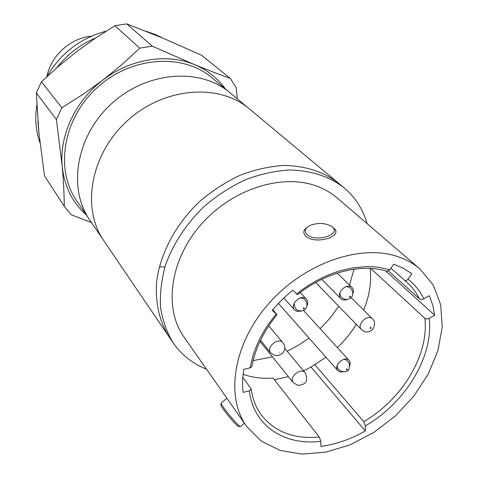 <?xml version="1.0" encoding="UTF-8"?>
<svg xmlns="http://www.w3.org/2000/svg" width="478" height="478" viewBox="0 0 478 478"><rect width="100%" height="100%" fill="white"/><g stroke="black" fill="none" stroke-linecap="round" stroke-linejoin="round"><path stroke-width="0.72" d="M344.094 187.812L229.942 92.702C200.431 67.47 147.2 71.126 111.87 103.397C76.289 135.399 67.434 188.015 89.649 219.856C67.434 188.015 76.289 135.399 111.87 103.397C147.2 71.126 200.431 67.47 229.942 92.702L211.945 77.705C183.05 53.028 131.432 56.308 97.381 87.414C63.084 118.257 54.761 169.302 76.492 200.473L103.78 240.673C81.063 208.151 90.515 153.868 127.477 120.617C164.187 87.092 219.133 83.011 249.271 108.805C219.133 83.011 164.187 87.092 127.477 120.617C90.515 153.868 81.063 208.151 103.78 240.673L169.098 336.87C159.341 321.335 154.938 302.066 156.7 281.022C160.512 252.689 176.286 223.334 200.246 200.909C212.8 190.352 226.285 181.706 240.697 174.972C255.336 169.499 269.849 166.32 284.237 165.43C305.669 165.902 323.791 171.841 338.609 183.241C323.791 171.841 305.669 165.902 284.237 165.43C269.849 166.32 255.336 169.499 240.697 174.972C226.285 181.706 212.8 190.352 200.246 200.909C176.286 223.334 160.512 252.689 156.7 281.022C154.938 302.066 159.341 321.335 169.098 336.87L173.114 342.786C166.78 332.21 162.586 320.374 160.53 307.27C159.813 293.653 161.468 279.618 165.49 265.176C173.424 243.159 186.51 223.393 204.751 205.881C217.418 195.227 231.017 186.492 245.549 179.686C260.307 174.147 274.928 170.915 289.417 169.989C310.993 170.425 329.217 176.364 344.094 187.812C355.333 197.354 362.993 209.298 367.086 223.632M159.365 266.694L164.88 267.094M398.407 256.841C361.069 243.565 304.785 262.775 269.174 303.112C233.372 343.324 225.03 396.346 246.534 426.292L261.149 441.027L280.102 450.401L302.144 454.1L325.96 452.128L350.243 444.767L373.73 432.512L395.252 416.063L413.733 396.256L428.228 374.083L437.932 350.643L442.228 327.131L440.71 304.833L433.241 285.055L420.013 269.066C413.846 263.772 406.641 259.697 398.407 256.841M420.013 269.066L337.265 198.029C331.409 193.004 324.658 189.073 317.016 186.223C282.355 173.066 231.967 188.977 200.939 224.648C169.744 260.199 163.572 308.483 183.952 336.984L246.534 426.292M206.508 369.171C192.64 363.698 181.509 354.897 173.114 342.786M390.932 268.2L407.19 282.564C412.311 287.176 416.38 292.59 419.385 298.822L388.536 271.026M314.763 364.571L363.77 421.656L365.312 425.862L365.347 430.959L310.987 367.02L325.96 357.221M370.08 268.409C371.436 279.546 370.181 291.024 366.315 302.837L363.615 310.049M356.283 324.287C351.067 332.772 344.769 340.539 337.396 347.596M370.743 268.445L424.852 318.3C429.268 354.652 402.088 399.494 363.77 421.656M365.347 430.959C350.798 439.198 335.992 444.349 320.929 446.416L320.774 441.296L319.256 437.017L272.998 378.05C262.261 378.869 252.27 377.602 243.033 374.238M319.256 437.017C294.084 439.342 274.742 431.957 261.227 414.862C255.963 407.698 252.641 399.118 251.255 389.116L242.764 377.238M277.037 314.679L276.17 313.95L267.943 324.909C266.162 327.275 260.588 336.918 259.076 340.294C256.453 345.905 254.469 350.864 253.137 355.166L250.048 367.833L251.894 366.554C255.115 348.629 263.498 331.338 277.037 314.679L272.777 309.636M385.728 270.942L434.681 315.229L428.216 318.784L426.495 318.957L424.852 318.3M419.385 298.822L420.712 299.413L422.779 299.27L429.334 295.691L432.721 305.125L434.681 315.229M276.17 313.95L272.245 310.258L279.098 302.67L286.489 295.535L292.739 290.2L297.418 294.729C325.894 271.785 362.27 263.175 387.043 271.337L389.803 269.831L393.687 264.214L403.318 268.272L411.845 273.673L407.328 279.959L405.756 280.7L404.573 280.383M389.803 269.831L380.153 267.561C378.074 267.071 369.38 266.455 366.244 266.616L352.358 267.943L340.133 270.811C324.789 275.43 310.276 283.143 296.593 293.964M251.255 389.116L249.343 390.825L243.057 392.378L242.651 387.628L242.627 379.472L243.684 369.357L250.048 367.833M274.36 379.783L288.377 376.598M303.512 370.814L310.987 367.02M253.137 360.627L272.418 356.833M287.153 351.228L298.386 345.265L309.051 338.083M320.14 328.685L330.161 317.978L338.765 306.273M349.502 285.085L354.013 269.198M221.105 403.42L220.979 404.991C219.193 404.938 235.451 425.091 238.229 426.352L238.659 426.388M221.135 403.038C220.848 403.229 221.505 404.49 223.095 406.82C227.432 413.237 238.122 425.605 240.123 426.525L240.595 426.436M91.495 36.119C70.505 38.001 50.841 55.824 46.91 76.528M146.334 31.375L155.296 34.464L162.418 37.941M39.985 142.803C35.784 130.948 34.733 118.365 36.83 105.052M46.766 76.791C60.539 53.291 80.34 38.079 106.17 31.148M39.077 134.414L37.905 121.561L39.077 134.414M56.697 67.894C67.267 54.373 80.37 44.335 95.994 37.792C80.37 44.335 67.267 54.373 56.697 67.894M225.383 88.908C217.604 78.117 207.321 70.027 194.528 64.638C167.198 53.028 130.38 58.758 102.937 80.047C75.225 100.954 59.141 135.818 62.206 166.344C64.333 186.324 72.369 202.523 86.315 214.951M64.279 206.317L44.52 175.886L38.927 132.92L36.334 92.941L56.392 119.524L62.206 166.344C63.49 181.066 64.183 194.391 64.279 206.317L71.3 214.807L91.465 222.533M102.937 80.047L82.664 94.572L61.877 107.735L41.449 81.762L58.465 66.364L76.48 51.761L95.397 38.198L114.929 25.704L139.749 48.147L122.087 64.399L102.937 80.047M56.392 119.524L61.877 107.735M194.528 64.638L152.231 46.145L126.784 23.9L162.777 38.091L201.531 55.233L230.241 78.344C219.653 74.628 207.751 70.057 194.528 64.638M139.749 48.147L152.231 46.145M237.309 98.844L236.144 87.564L230.241 78.344M41.449 81.762L36.334 92.941M126.784 23.9L114.929 25.704M302.09 382.281C302.849 380.912 302.849 380.912 302.09 382.281M343.102 371.872L340.097 371.962L337.832 370.659C332.945 365.706 344.752 355.088 349.155 360.484L350.207 362.874L349.794 365.849M346.562 370.002C346.562 368.711 346.867 368.556 347.476 369.53L346.562 370.002M371.089 328.004L370.169 328.476C370.187 327.143 370.492 326.988 371.089 328.004M279.66 352.358C280.437 350.948 280.437 350.948 279.66 352.358M301.038 311.184L296.862 311.375L294.603 309.983C289.166 304.546 301.475 293.283 306.416 299.174C307.886 300.901 308.101 303.076 307.049 305.681M304.48 308.43L303.512 308.919C303.482 307.515 303.805 307.354 304.48 308.43M346.885 299.581C344.369 300.399 342.338 300.082 340.79 298.642C335.269 293.623 346.938 282.026 351.993 287.523C353.439 289.071 353.75 291.09 352.925 293.588M349.591 297.292C349.597 295.906 349.908 295.745 350.535 296.814L349.591 297.292M306.816 234.298C303.942 230.982 305.06 228.012 310.174 225.389C317.583 222.646 324.496 222.844 330.919 225.986C344.268 233.563 315.821 243.529 306.816 234.298M307.258 227.187C303.357 229.954 302.795 232.858 305.573 235.899C314.393 245.28 344.309 236.67 333.662 227.934L331.66 226.482M404.627 280.425L407.19 282.564M365.312 425.862C405.332 403.014 433.869 356.23 429.178 318.384M423.753 298.864C420.066 291.072 414.814 284.524 407.997 279.206M249.343 390.825C253.358 425.802 284.529 445.914 320.774 441.296M259.966 341.411L293.271 382.657C288.479 377.339 300.865 367.032 305.149 372.774L284.697 348.289M371.125 327.938L370.617 328.434M315.653 282.516L361.44 329.587C356.218 324.777 367.696 313.562 372.446 318.838L351.21 297.704M260.51 340.276L270.733 352.907C265.696 347.315 278.387 336.745 282.91 342.762L268.726 325.859M238.229 426.352L240.123 426.525M226.877 398.246L221.284 403.038M244.366 423.203L240.362 426.639M293.271 382.657L297.794 385.334C306.153 384.933 308.609 380.751 305.149 372.774M349.155 360.484L303.596 310.551M337.832 370.659L278.405 303.393M337.277 365.228C336.62 371.071 344.889 373.079 347.213 370.916C348.815 370.719 349.538 368.305 349.382 363.668C347.835 360.896 345.982 359.456 343.819 359.348M361.44 329.587C365.957 333.178 369.984 332.694 373.533 328.135C375.152 323.988 374.794 320.893 372.446 318.838M270.733 352.907L275.214 355.602C283.92 355.961 287.212 347.823 282.91 342.762M306.416 299.174L300.238 292.548M294.603 309.983L283.824 297.997M294.107 303.369C294.83 310.174 298.332 312.361 304.606 309.929C308.937 306.882 306.709 298.672 301.839 298.254L299.867 298.093M351.993 287.523L337.235 273.099M340.79 298.642L321.736 279.349M339.96 292.494C339.565 298.768 346.944 301.313 351.055 297.854C354.73 294.287 352.256 286.214 345.797 286.698"/></g></svg>
